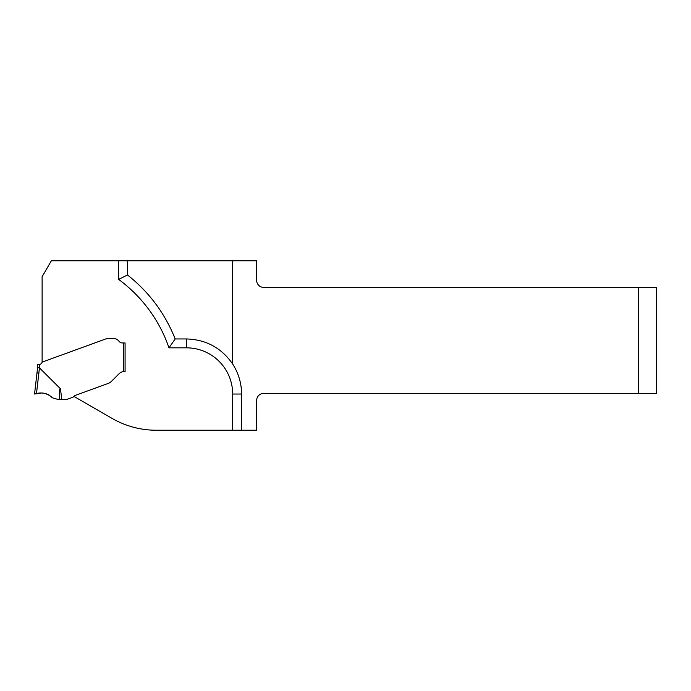 <?xml version="1.0" encoding="UTF-8"?>
<svg xmlns="http://www.w3.org/2000/svg" width="691" height="691" viewBox="0 0 691 691"><rect width="100%" height="100%" fill="white"/><g stroke="black" fill="none" stroke-linecap="round" stroke-linejoin="round"><path stroke-width="1.04" d="M232.668 260.766L256.655 260.766L256.655 280.313A7.109 7.109 0 0 0 263.763 287.421L638.683 287.421L638.683 393.369L263.763 393.369A7.109 7.109 0 0 0 256.655 400.469L256.655 430.234L241.556 430.234L241.556 394.034A55.081 55.081 0 0 0 232.668 364.036L232.668 260.766L127.489 260.766L127.489 274.983L118.61 279.397A142.147 142.147 0 0 1 168.984 347.832L175.177 338.953L186.475 338.953C206.091 339.549 221.483 347.91 232.668 364.036M638.683 393.369L656.45 393.369L656.45 287.421L638.683 287.421M124.13 371.559A7.109 7.109 0 0 1 124.19 371.551L125.08 371.551L125.08 342.952L122.462 342.952A4.44 4.44 0 0 1 118.904 341.173A6.66 6.66 0 0 0 113.574 338.512L109.541 338.512A12.974 8.888 180 0 0 106.647 338.737L105.965 338.892A8.888 8.888 0 0 0 105.498 339.048L42.116 362.119L42.116 276.754L51.35 260.766L127.489 260.766M123.3 342.952L123.3 371.611L124.19 371.551L123.3 371.611A7.109 7.109 0 0 0 119.163 373.641L111.735 381.069L119.163 373.641A7.109 7.109 0 0 1 123.715 371.568M111.735 381.069A11.721 8.888 -45 0 1 110.551 382.14L110.206 382.391A8.888 8.888 0 0 1 108.185 383.436L75.656 395.278L108.185 383.436A8.888 8.888 0 0 0 110.206 382.391L110.551 382.14A11.721 8.888 -45 0 0 111.735 381.069M168.984 347.832L186.475 347.832A46.202 46.202 0 0 1 232.668 394.034L232.668 430.234L156.347 430.234A88.845 88.845 0 0 1 111.925 418.331L73.902 396.375A5.01 5.01 0 0 1 75.656 395.278A5.01 5.01 0 0 0 73.557 396.738A1.779 1.779 0 0 1 72.805 397.265L67.329 399.26A1.779 1.779 0 0 1 66.716 399.363L57.465 399.294L52.317 397.766C47.921 393.36 42.635 392.022 36.468 393.766L34.55 394.034L37.582 367.742L34.55 394.034L36.468 393.766C42.635 392.022 47.921 393.36 52.317 397.766L52.317 397.766C47.238 393.136 41.425 391.875 34.887 393.982L36.105 393.81C42.41 391.996 47.809 393.317 52.317 397.766C47.809 393.3 42.401 391.978 36.105 393.81L34.887 393.982C41.417 391.866 47.23 393.127 52.317 397.766L52.317 397.766C47.238 393.136 41.425 391.875 34.887 393.982L36.105 393.81C42.41 391.996 47.809 393.317 52.317 397.766M127.489 274.983C149.092 292.051 164.985 313.377 175.177 338.953M232.668 430.234L241.556 430.234M39.352 367.767L37.582 367.742A71.078 71.078 0 0 0 37.66 364.373L39.439 364.373A72.849 72.849 0 0 1 39.352 367.767L60.462 388.783L61.749 399.363M42.574 361.954A0.89 0.89 0 0 0 42.108 362.343L41.702 363.043A2.669 2.669 0 0 1 39.439 364.373M125.08 371.551L124.19 371.551M59.564 399.363C59.262 391.529 59.564 388.005 60.462 388.783M38.661 393.455L39.689 393.309L38.661 393.455M40.32 393.222L40.76 393.17L40.32 393.222M44.017 393.222L45.036 393.404L44.017 393.222M48.171 394.509L49.009 394.976L48.171 394.509M118.61 260.766L118.61 279.397M186.475 347.832L186.475 338.953M232.668 394.034L241.556 394.034M37.582 367.742A71.078 71.078 0 0 0 37.66 364.373M39.456 367.819L36.468 393.766M37.133 373.019L38.998 373.131"/></g></svg>
